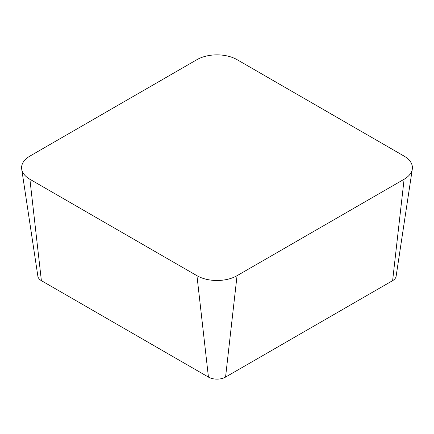 <?xml version="1.0" encoding="UTF-8"?>
<svg xmlns="http://www.w3.org/2000/svg" width="434" height="434" viewBox="0 0 434 434"><rect width="100%" height="100%" fill="white"/><g stroke="black" fill="none" stroke-linecap="round" stroke-linejoin="round"><path stroke-width="0.65" d="M21.7 169.097L37.883 276.306A12.103 6.987 0 0 0 41.382 280.646L208.439 377.092A12.103 6.987 0 0 0 225.561 377.092L392.618 280.646A12.103 6.987 0 0 0 396.117 276.306L412.3 169.097A28.351 16.367 0 0 0 404.103 156.104L237.045 59.653A28.351 16.367 0 0 0 196.955 59.653L29.897 156.104A28.351 16.367 0 0 0 21.7 169.097A28.351 16.367 0 0 0 29.897 179.253L196.955 275.698A28.351 16.367 0 0 0 237.045 275.698L404.103 179.253A28.351 16.367 0 0 0 412.3 169.097M29.897 179.253L41.382 280.646M196.955 275.698L208.439 377.092M237.045 275.698L225.561 377.092M404.103 179.253L392.618 280.646"/></g></svg>
